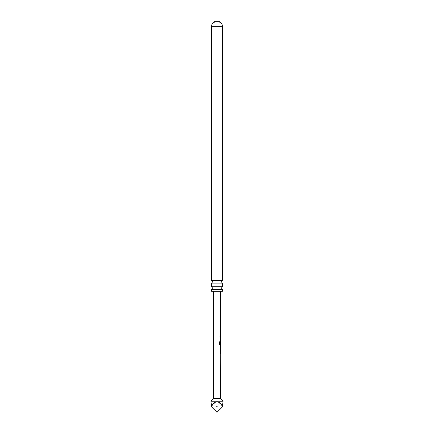 <?xml version="1.0" encoding="UTF-8"?>
<svg xmlns="http://www.w3.org/2000/svg" width="434" height="434" viewBox="0 0 434 434"><rect width="100%" height="100%" fill="white"/><g stroke="black" fill="none" stroke-linecap="round" stroke-linejoin="round"><path stroke-width="0.33" stroke-dasharray="2.17 1.63" d="M219.696 336.204L220.168 336.204L219.696 336.204M219.615 336.204L220.076 336.204L219.615 336.204M211.586 289.462L222.414 289.462M211.586 283.093L222.414 283.093M214.347 23.094L214.347 21.7L219.653 21.7L219.653 23.094L214.347 23.094L219.653 23.094M213.506 291.301L220.494 291.301L213.506 291.301M213.604 398.504L220.396 398.504M220.45 335.873L220.45 336.54M220.45 337.299L220.244 340.891M220.45 341.645L220.418 345.236L219.973 345.236M220.445 345.99L220.445 346.663M220.439 348.898L220.439 349.576M220.439 350.336L220.239 353.922M220.439 353.254L220.439 351.025M220.445 344.493L220.445 342.242M222.414 280.402L211.586 280.402M222.414 286.765L211.586 286.765M222.414 291.301L211.586 291.301M210.897 401.206L223.103 401.206M210.897 403.143C211.287 400.539 213.322 401.83 217 407.016C220.678 401.83 222.713 400.539 223.103 403.143M220.45 340.218L220.45 337.988M217 412.3L217 407.016M220.25 336.54L220.152 335.873L220.304 336.54M220.147 340.891L220.298 337.923M220.201 337.923L220.298 340.261M220.195 340.261L220.315 340.885M219.881 345.236L219.49 344.612L219.495 341.802L220 341.802M220.315 344.189L220.293 344.612M220.19 344.612L220.315 345.236M219.902 344.45L220.32 344.493L220.423 342.285M220.298 348.909L220.407 345.99M220.293 345.99L220.293 346.657M220.136 353.922L220.293 350.96M220.19 350.96L220.282 353.298M220.179 353.298L220.304 353.922M222.414 26.355L211.586 26.355"/><path stroke-width="0.65" d="M222.414 289.462L211.586 289.462L211.586 291.301L222.414 291.301L222.414 289.462A1.59 1.59 0 0 1 222.414 286.765L222.414 283.093L211.586 283.093A1.59 1.59 0 0 0 211.586 280.402L222.414 280.402L222.414 26.355A5.306 5.306 0 0 0 219.653 21.7L214.347 21.7A5.306 5.306 0 0 0 211.586 26.355L222.414 26.355M222.414 283.093A1.59 1.59 0 0 1 222.414 280.402M211.586 289.462A1.59 1.59 0 0 0 211.586 286.765L222.414 286.765M220.282 353.298L220.396 398.504L213.604 398.504L213.506 291.301M220.434 353.922L220.445 345.236L219.973 345.236L219.571 344.612L219.571 341.802L220 341.802L219.995 344.45L220.445 344.493L220.494 291.301M219.908 341.802L219.902 344.45L220.445 344.493L220.336 345.236M220.342 341.748L220.418 344.189M220.423 337.299L220.298 337.923M220.298 340.261L220.45 340.885M220.423 341.645L220.293 342.269M220.293 344.612L220.445 345.236M220.293 346.657L220.439 348.898L220.445 346.663M220.418 350.336L220.293 350.96M213.604 398.504L210.897 401.206L211.716 407.016L217 412.3L222.284 407.016C220.884 400.273 213.116 400.273 211.716 407.016M220.396 398.504L223.103 401.206L210.897 401.206M223.103 401.206L222.284 407.016M211.586 280.402L211.586 26.355M211.586 286.765L211.586 283.093M219.902 344.45L220.32 344.493L219.902 344.45M220.195 346.657L220.407 348.865M220.347 336.54L220.347 335.873M220.342 340.885L220.342 340.218M220.347 337.967L220.347 337.299M220.336 349.484L220.336 348.898M220.336 346.657L220.336 346.093M220.331 353.922L220.331 353.254M220.331 351.003L220.336 350.336"/></g></svg>

